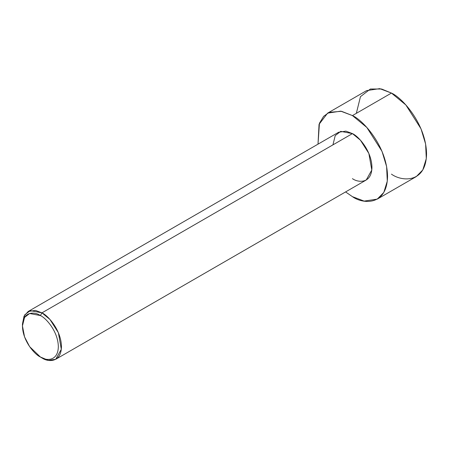 <?xml version="1.0" encoding="UTF-8"?>
<svg xmlns="http://www.w3.org/2000/svg" width="449" height="449" viewBox="0 0 449 449"><rect width="100%" height="100%" fill="white"/><g stroke="black" fill="none" stroke-linecap="round" stroke-linejoin="round"><path stroke-width="0.67" d="M40.393 315.563C45.641 317.763 58.089 331.166 58.336 346.645C58.089 361.838 45.641 360.867 40.393 357L41.953 357.904C47.656 362.102 61.187 363.157 61.457 346.645C61.187 329.819 47.656 315.249 41.953 312.863L40.393 315.563C35.145 311.701 22.697 310.73 22.45 325.923C22.697 341.403 35.145 354.805 40.393 357C45.641 360.867 58.089 361.838 58.336 346.645C58.089 331.166 45.641 317.763 40.393 315.563L41.953 312.863L49.962 319.469L58.376 332.715L61.311 349.283L55.743 359.267L48.453 360.367L40.393 357L29.628 346.645L24.56 336.89L22.45 325.923L24.56 317.392L29.628 313.492L40.393 315.563M55.743 359.267L366.227 180.01L371.8 170.025L368.859 153.457L360.446 140.211L352.437 133.606L41.953 312.863L352.437 133.606C358.145 135.996 371.677 150.561 371.94 167.387C371.677 183.899 358.145 182.844 352.437 178.646M352.437 115.589L366.85 127.482L381.998 151.319L386.611 166.568L387.285 181.143L383.8 192.453L377.261 199.12L364.139 201.101L352.437 196.662L345.59 191.931L352.437 196.662C362.708 204.222 387.066 206.119 387.543 176.395C387.066 146.116 362.708 119.889 352.437 115.589L391.444 93.072L352.437 115.589L341.537 111.301L329.19 112.329L323.617 116.347L319.447 123.228L318.01 144.157L319.043 124.356L327.618 113.131L340.735 111.15L352.437 115.589M377.261 199.12L416.268 176.603L422.801 169.935L426.292 158.626L425.618 144.045L421.005 128.801L405.857 104.965L391.444 93.072C401.715 97.371 426.073 123.593 426.55 153.872C426.073 183.602 401.715 181.699 391.444 174.139M356.338 113.339L360.468 96.647L370.38 89.014L381.616 89.014L391.444 93.072L379.742 88.633L366.62 90.608L327.618 113.131M332.934 144.864L335.229 135.592L340.735 131.355L352.437 133.606L345.938 131.142L338.647 132.242L28.164 311.499L35.454 310.399L41.953 312.863L30.251 310.613L24.746 314.85L22.45 324.122L24.055 316.107L28.164 311.499M41.953 357.904L40.393 357M22.45 325.923L22.45 324.122"/></g></svg>
